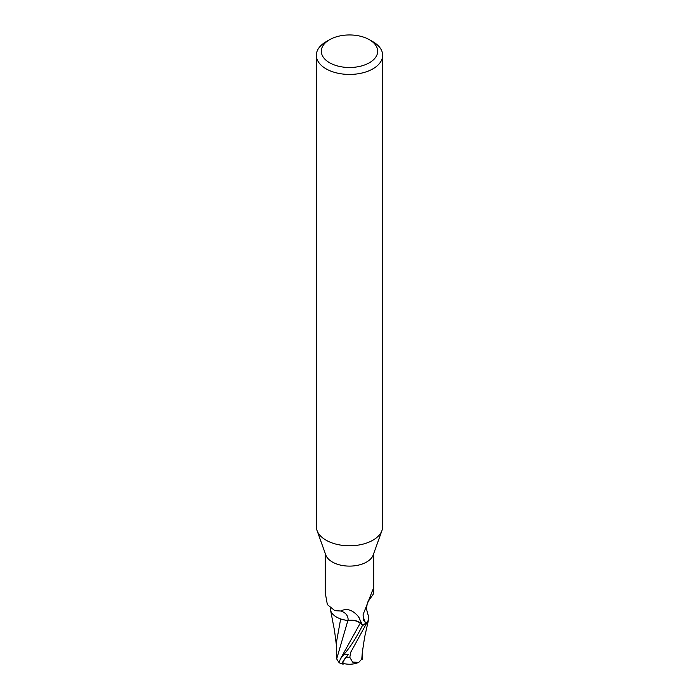 <?xml version="1.0" encoding="UTF-8"?>
<svg xmlns="http://www.w3.org/2000/svg" width="699" height="699" viewBox="0 0 699 699"><rect width="100%" height="100%" fill="white"/><g stroke="black" fill="none" stroke-linecap="round" stroke-linejoin="round"><path stroke-width="1.05" d="M369.43 39.721L372.951 41.748A33.159 19.144 180 0 1 382.659 55.282L382.659 526.644A33.159 19.144 180 0 1 381.969 530.524A33.159 19.144 180 0 1 372.951 540.178A33.159 19.144 180 0 1 339.994 544.984A33.159 19.144 180 0 1 317.031 530.524A33.159 19.144 180 0 1 316.341 526.644L316.341 55.282A33.159 19.144 180 0 1 326.049 41.748L329.57 39.721A28.187 16.278 180 0 1 369.43 39.721A28.187 16.278 180 0 1 369.43 62.735A28.187 16.278 180 0 1 329.57 62.735A28.187 16.278 180 0 1 329.57 39.721L326.049 41.748M381.969 530.524L373.205 554.971A24.203 13.98 180 0 1 366.617 562.022A24.203 13.98 180 0 1 342.562 565.526A24.203 13.98 180 0 1 325.795 554.971L317.031 530.524M382.659 55.282A33.159 19.144 180 0 1 372.951 68.825A33.159 19.144 180 0 1 336.813 72.976A33.159 19.144 180 0 1 316.341 55.282M368.688 617.086A21.337 12.32 180 0 1 366.835 622.818L365.463 622.599L363.218 620.083L363.139 614.456L371.824 592.28C372.812 589.484 373.327 588.75 373.371 590.087L373.511 593.853L367.875 601.856L367.027 604.67C366.992 607.029 365.551 606.732 367.971 614.526A21.337 12.32 180 0 1 368.688 617.086L368.53 619.751L366.564 623.438A24.788 14.312 180 0 1 362.501 625.247L362.545 625.282C356.979 636.684 350.863 646.313 344.188 654.168L340.361 659.043L338.989 662.678A24.867 24.867 0 0 0 342.667 664.05A21.538 3.137 -43.7 0 1 348.355 654.482L346.32 657.165A20.568 2.997 136.3 0 0 343.323 663.43A24.011 24.011 0 0 0 358.788 662.372L352.593 662.093L349.788 657.287A23.644 13.648 180 0 1 346.32 657.165M338.954 661.77C339.697 663.526 338.936 662.565 336.682 658.904L347.849 620.625C352.995 619.873 357.119 620.721 360.23 623.185L363.078 625.771L360.23 623.185C357.128 620.729 353.004 619.873 347.84 620.625L342.816 619.585A21.337 12.32 180 0 1 330.312 609.039A21.337 12.32 180 0 1 330.286 608.392L330.312 609.039M366.617 622.792L366.835 622.818A24.203 13.98 180 0 1 366.617 622.94A24.203 13.98 180 0 1 362.397 624.889L358.395 616.588C352.584 609.799 346.704 607.947 340.771 611.005L334.865 610.673L327.359 604.591L325.297 593.154L325.297 553.573M373.1 589.458L373.371 590.087A25.688 23.521 -53.9 0 0 372.34 590.935M365.463 622.599A25.688 23.521 -53.9 0 1 363.043 614.954M350.444 652.15A24.867 14.356 0 0 0 350.819 652.141L368.539 619.751L364.625 637.156L362.318 652.333M342.816 619.585A21.337 12.32 180 0 0 348.041 620.511A10.695 6.177 180 0 1 360.431 623.089L362.397 624.889M366.853 623.08L366.564 623.438A24.788 14.312 180 0 1 362.501 625.247L360.238 623.159C357.154 620.66 353.021 619.795 347.866 620.563M348.041 620.511A27.069 14.303 157.5 0 0 340.771 611.005M362.589 657.287L362.126 659.428L362.065 658.816L358.788 662.372M344.354 663.683A21.538 3.137 -43.7 0 1 342.667 664.05M349.788 657.287L350.828 652.141M361.741 659.375L362.274 653.015M362.126 659.428A24.081 15.195 14.2 0 1 361.663 659.568M340.666 618.938L336.359 642.748L336.411 657.2M336.682 658.904L336.411 657.392M366.459 623.56A24.867 14.356 180 0 1 362.545 625.282M360.431 623.089A37.37 19.747 157.5 0 0 358.395 616.588M340.361 659.043L360.247 623.159M348.355 654.482A24.867 14.356 180 0 1 344.188 654.168M373.703 593.154L373.703 553.573M336.359 644.932L334.515 630.612L330.653 610.638M362.589 657.453L362.624 648.925"/></g></svg>
